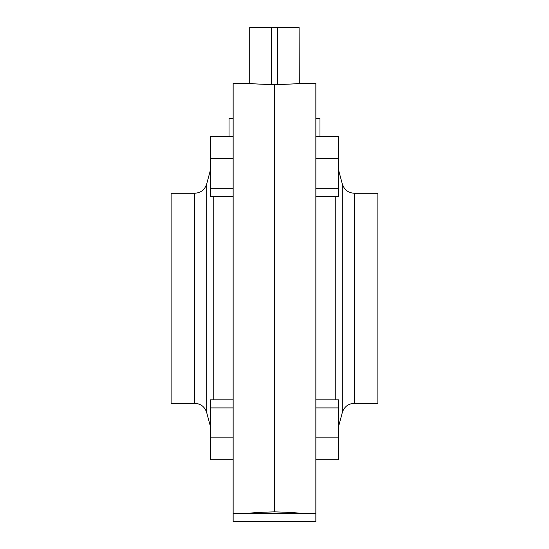 <?xml version="1.0" encoding="UTF-8"?>
<svg xmlns="http://www.w3.org/2000/svg" width="549" height="549" viewBox="0 0 549 549"><rect width="100%" height="100%" fill="white"/><g stroke="black" fill="none" stroke-linecap="round" stroke-linejoin="round"><path stroke-width="0.82" d="M315.847 513.281L233.153 513.281L233.153 521.55L315.847 521.55L315.847 83.27L299.308 83.27L299.102 27.45L299.102 83.29M274.5 84.704C259.437 84.223 251.168 83.75 249.692 83.27C251.14 83.743 259.409 84.223 274.5 84.704L274.5 511.846C289.563 512.327 297.833 512.8 299.308 513.281C297.86 512.807 289.591 512.327 274.5 511.846L274.5 84.704C289.563 84.223 297.833 83.75 299.308 83.27C297.86 83.743 289.591 84.223 274.5 84.704L277.67 84.683L277.67 27.45L249.692 27.45L249.692 83.27L233.153 83.27L233.153 513.281M277.67 27.45L299.102 27.45M271.33 84.683L271.33 27.45M249.898 83.29L249.898 27.45M315.847 118.412L319.985 118.412L319.985 136.735M354.311 403.295L377.87 403.295L377.87 193.255L354.311 193.255L354.311 403.295C348.244 403.666 344.25 406.727 342.329 412.491L342.329 184.059L338.589 170.108M335.261 399.864L335.261 196.686M315.847 136.735L338.589 136.735L338.589 196.686L315.847 196.686M338.589 188.65L315.847 188.65M338.589 158.675L315.847 158.675M315.847 399.864L338.589 399.864L338.589 459.815L315.847 459.815M338.589 437.876L315.847 437.876M338.589 407.9L315.847 407.9M229.015 136.735L229.015 118.412L233.153 118.412L229.015 118.412M194.689 193.255L171.13 193.255L171.13 403.295L194.689 403.295L194.689 193.255C200.756 192.884 204.75 189.824 206.671 184.059L206.671 412.491L210.411 426.443M213.739 196.686L213.739 399.864M274.5 511.846C259.437 512.327 251.168 512.8 249.692 513.281C251.14 512.807 259.409 512.327 274.5 511.846M233.153 196.686L210.411 196.686L210.411 188.65L233.153 188.65M210.411 188.65L210.411 158.675L233.153 158.675M210.411 158.675L210.411 136.735L233.153 136.735M233.153 437.876L210.411 437.876L210.411 459.815L233.153 459.815M210.411 437.876L210.411 407.9L233.153 407.9M210.411 407.9L210.411 399.864L233.153 399.864M342.329 412.491L338.589 426.443M354.311 193.255C348.244 192.884 344.25 189.824 342.329 184.059M194.689 403.295C200.756 403.666 204.75 406.727 206.671 412.491M206.671 184.059L210.411 170.108"/></g></svg>
